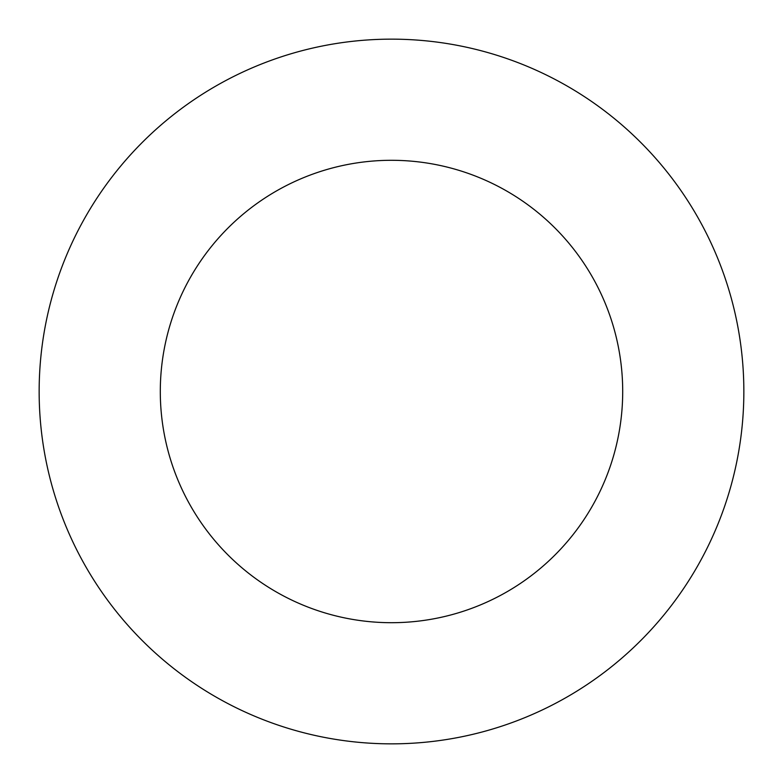 <?xml version="1.0" encoding="UTF-8"?>
<svg xmlns="http://www.w3.org/2000/svg" width="783" height="783" viewBox="0 0 783 783"><rect width="100%" height="100%" fill="white"/><g stroke="black" fill="none" stroke-linecap="round" stroke-linejoin="round"><path stroke-width="1.17" d="M391.5 160.3A231.2 231.2 0 0 0 160.3 391.5A231.2 231.2 0 0 0 391.5 622.7A231.2 231.2 0 0 0 622.7 391.5A231.2 231.2 0 0 0 391.5 160.3M391.5 743.85A352.35 352.35 0 0 0 743.85 391.5A352.35 352.35 0 0 0 391.5 39.15A352.35 352.35 0 0 0 39.15 391.5A352.35 352.35 0 0 0 391.5 743.85"/></g></svg>
